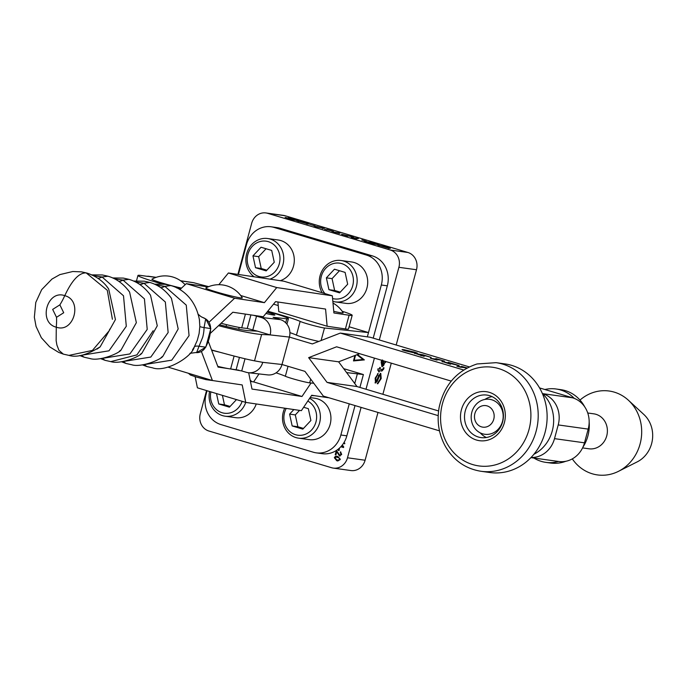 <?xml version="1.0" encoding="UTF-8"?>
<svg xmlns="http://www.w3.org/2000/svg" width="687" height="687" viewBox="0 0 687 687"><rect width="100%" height="100%" fill="white"/><g stroke="black" fill="none" stroke-linecap="round" stroke-linejoin="round"><path stroke-width="1.03" d="M246.04 314.191L245.422 314.122L241.721 327.836L247.251 328.463L257.393 331.151L248.883 330.739C243.009 330.292 233.219 328.292 219.505 324.753M221.068 323.276A28.459 1.666 15.1 0 0 241.721 327.836M245.422 314.122A28.459 1.666 -164.9 0 1 242.992 313.744M267.612 311.391A28.459 1.666 -164.9 0 1 288.411 318.682A28.459 1.666 -164.9 0 1 286.78 318.802L273.108 317.3L280.348 319.618L261.094 317.446L253.701 315.333M285.706 322.787L286.78 318.802M218.509 325.681C238.629 330.885 252.996 333.822 261.627 334.492L270.137 334.904L257.393 331.151M267.655 374.896A14.229 13.259 -83.6 0 0 281.996 364.505L289.399 337.077L270.137 334.904A14.229 13.259 -83.6 0 0 261.094 317.446M265.946 313.435A14.453 0.842 15.1 0 0 274.886 315.032A14.453 0.842 15.1 0 0 267.02 312.113M469.264 366.884L370.293 337.265L340.314 333.083L312.336 343.929L289.399 337.068A14.229 13.259 -83.6 0 0 280.348 319.618M211.553 349.949C231.734 355.574 246.058 359.207 254.516 360.847L262.735 362.332A14.229 13.259 96.4 0 1 248.393 372.715A14.229 13.259 96.4 0 1 246.29 372.294L241.73 370.954L245.019 358.769M234.112 356.046L230.626 368.979L241.73 370.954M217.779 366.36A28.459 1.666 15.1 0 0 230.626 368.979M219.986 352.294A28.459 1.666 -164.9 0 1 211.639 350.172M208.384 341.611L218.054 367.09L228.187 368.593M231.244 369.048L238.904 370.181M248.668 372.749L251.992 389.065L301.979 396.485L253.64 381.912L250.437 381.431M328.858 397.739A28.236 1.649 15.1 0 1 326.9 397.515L311.709 395.257L301.361 410.663L245.748 402.402L197.409 387.82L195.142 376.674M209.544 391.478A20.893 18.91 -82.1 0 0 225.147 416.193A20.893 18.91 -82.1 0 0 245.74 402.393L242.202 384.935L212.412 380.512L168.032 367.124M212.412 380.512L201.411 351.521M342.143 311.245A28.236 1.649 -164.9 0 1 352.191 315.299A28.236 1.649 -164.9 0 1 349.099 315.239L345.406 328.953A28.236 1.649 15.1 0 0 348.489 329.013L352.191 315.299M277.909 301.988L278.793 311.658L327.132 326.239L325.569 309.064L275.573 301.645L263.241 316.75L232.85 312.233L210.471 333.212M345.406 328.953L327.132 326.239M240.699 295.513L264.401 302.658L276.741 287.552L228.402 272.979L284.006 281.232L332.345 295.814L333.908 312.98L349.099 315.239M276.741 287.552L332.345 295.814M228.402 272.979L218.835 284.693M208.109 286.9L186.271 283.654L234.611 298.235L264.401 302.658M209.054 322.194L234.611 298.235M186.271 283.654L179.882 289.648L180.114 288.763L180.672 288.901M199.359 319.129L199.84 326.377L199.101 333.564L197.263 340.426L194.249 347.038C192.102 356.793 165.945 372.74 152.634 367.854L147.035 366.6L144.004 364.651M301.979 396.485L311.056 382.985M259.008 373.917L253.64 381.912M276.045 372.852A33.345 1.949 -164.9 0 1 285.345 376.253A13.336 0.781 15.1 0 0 297.248 380.023A13.336 0.781 15.1 0 0 309.674 382.848L313.796 383.269M318.862 341.405A13.336 0.781 -164.9 0 1 306.411 338.348A13.336 0.781 -164.9 0 1 296.449 335.119A33.345 1.949 15.1 0 0 289.914 332.628M267.75 311.228A111.157 6.509 -164.9 0 1 276.243 313.607A33.345 1.949 -164.9 0 1 300.142 321.404A13.336 0.781 15.1 0 0 312.044 325.174A13.336 0.781 15.1 0 0 324.479 327.991L321.087 340.537M238.441 274.465L246.487 244.649A24.457 22.139 97.9 0 1 271.116 226.787A24.457 22.139 97.9 0 1 274.096 227.44L366.437 255.075A24.457 22.139 97.9 0 1 381.328 285.002L368.498 332.568L324.479 327.991M381.328 285.002L387.322 285.835A24.457 22.139 -82.1 0 0 372.431 255.907L280.09 228.273A24.457 22.139 -82.1 0 0 277.101 227.62L271.116 226.787M387.322 285.835L373.213 338.133M367.339 336.853L368.498 332.568L349.099 326.763M146.468 276.226L148.289 276.372A11.112 0.653 -164.9 0 1 147.25 276.337L141.161 275.487A33.345 1.949 15.1 0 0 137.95 275.47A33.345 1.949 15.1 0 0 162.226 283.989M208.693 286.651A44.466 2.602 -164.9 0 1 193.657 282.692L180.544 280.734M316.235 452.853L322.229 453.686A24.457 22.139 -82.1 0 0 346.849 435.824L340.864 434.991A24.457 22.139 97.9 0 1 316.235 452.853A24.457 22.139 97.9 0 1 313.255 452.201L220.913 424.566A24.457 22.139 97.9 0 1 206.023 394.639L207.07 390.74M278.235 305.56L273.529 304.152M176.662 287.896A33.345 1.949 15.1 0 0 180.114 288.763M340.864 434.991L349.262 403.844M343.689 368.653L363.389 374.544L359.911 387.416M355.016 405.57L346.849 435.824M363.389 374.544L346.617 372.586M354.75 383.518L357.395 373.711M240.467 297.883A18.893 1.108 15.1 0 0 242.271 297.815A27.403 27.403 0 0 0 205.851 287.99A18.893 1.108 15.1 0 0 219.282 292.791A18.893 1.108 15.1 0 0 240.467 297.883M333.762 311.323A18.893 1.108 15.1 0 0 341.353 312.86A18.893 1.108 15.1 0 0 343.157 312.8A27.403 27.403 0 0 0 333.006 303.079M185.138 284.719A27.403 27.403 0 0 0 151.947 279.18A18.893 1.108 15.1 0 0 161.591 282.872A18.893 1.108 15.1 0 0 181.514 288.111M144.33 364.591L171.75 360.168L189.062 335.625L186.263 305.131L164.889 286.367L156.215 285.011M202.983 317.592A10.709 8.965 96.1 0 1 203.352 317.72A10.709 8.965 96.1 0 1 204.116 318.055A23.264 20.138 100.7 0 1 205.679 318.94A11.112 9.91 98.5 0 1 210.591 328.532A35.569 31.714 98.5 0 1 205.542 347.227A11.112 9.91 98.5 0 1 196.585 352.637L199.024 346.257A40.018 7.153 -150.6 0 0 194.258 347.047L192.48 349.915M204.271 318.133A2.224 0.97 -63.7 0 0 204.194 318.081A2.224 0.97 -63.7 0 0 204.116 318.055A40.018 29.696 -60.9 0 1 200.973 316.621A40.018 29.696 -60.9 0 1 200.965 316.613L197.899 314.053M196.637 352.637L195.597 352.577A23.264 20.103 97.9 0 0 196.585 352.637A2.224 1.005 91.7 0 0 196.637 352.637L205.808 347.184L199.024 346.257L202.699 337.257A35.569 31.705 -81.5 0 0 204.065 327.562L205.679 318.94A2.224 0.945 121.7 0 1 205.834 319A2.224 0.945 121.7 0 0 205.834 319L210.823 328.601L204.065 327.562A40.018 2.654 -179 0 1 199.84 326.377M200.982 316.621L205.834 319A2.224 0.945 121.7 0 1 205.971 319.129M169.44 295.668L171.441 298.321L178.191 328.918L162.939 356.184L161.101 357.566M123.411 361.474L150.831 357.051L168.143 332.508L165.344 302.014L143.969 283.25L135.296 281.893M148.512 292.55L150.522 295.204L157.271 325.801L142.011 353.066L140.182 354.449M153.158 330.748L136.928 354.887L110.805 361.62C120.242 364.591 139.616 356.776 142.011 353.066M102.492 358.356L129.903 353.934L147.216 329.391L144.425 298.897L123.042 280.133L114.377 278.776M127.593 289.433L129.603 292.087L136.352 322.684L121.092 349.949L119.263 351.332M81.573 355.248L108.984 350.817L126.296 326.273L123.505 295.779L102.123 277.016L93.449 275.659M106.674 286.307L108.683 288.969L115.433 319.567L100.173 346.832L97.013 349.108M109.078 330.902L92.436 350.422L68.958 355.385C76.738 357.79 87.146 354.93 100.165 346.823M108.537 288.789C103.617 281.507 96.446 276.277 87.034 273.091L81.495 271.854L72.753 271.52L59.872 274.602L51.946 279.077L41.675 289.656L35.776 302.452L34.35 317.222L36.059 326.454L41.349 337.729L49.653 346.841L58.644 352.371L63.35 354.131L58.945 350.318L56.909 345.063L56.154 340.718L56.274 327.175C73.998 333.581 83.084 300.202 64.767 295.676C71.963 280.253 79.099 272.662 86.176 272.902L107.292 290.283L112.402 319.275M59.863 304.856A40.018 17.974 -73.2 0 0 64.75 295.65C47.085 289.364 37.871 322.607 56.24 327.192A40.018 17.974 -73.2 0 0 56.506 317.3L52.667 309.408L59.863 304.856L63.711 312.74L56.506 317.3M431.196 357.42L421.801 354.784L424.978 355.978L418.211 354.483L424.051 356.347L415.687 353.599L422.969 354.81L431.196 357.42M461.123 367.339L456.907 366.248L464.627 367.322L461.492 366.386L467.16 367.94M466.997 368.026L461.166 367.202M437.078 360.117L430.406 358.313L438.126 359.387L435.867 358.571L444.48 361.147L440.401 360.065L434.656 359.267L437.078 360.117M450.517 364.273L442.565 361.602L455.91 364.728L448.225 362.272L459.122 365.536L445.03 362.324L450.517 364.273M441.93 361.585L442.488 361.877M405.27 350.817C401.448 349.674 401.053 349.314 404.085 349.743L414.192 352.053C418.04 353.204 418.435 353.565 415.386 353.127L405.27 350.817M402.084 349.631L404.085 349.743L403.913 350.396M404.514 350.293L414.965 352.586L404.506 350.327M417.404 353.238L415.386 353.127M414.836 353.049L414.69 353.659M530.931 457.619L558.754 461.492A25.565 23.135 -82.1 0 0 584.491 442.823L588.192 429.109A25.565 23.135 -82.1 0 0 572.632 397.816L539.561 387.923M542.447 393.582L542.653 393.642A25.565 23.135 -82.1 0 1 558.213 424.927L554.512 438.641A25.565 23.135 97.9 0 1 531.034 457.508M451.239 381.105L336.613 346.798L308.643 357.644L327.021 382.367L438.194 415.644M438.589 410.963L357 386.549L338.614 361.826L359.619 353.685M338.614 361.826L308.643 357.644M340.314 333.083L463.656 370.001M357 386.549L327.021 382.367M439.491 430.852L323.319 396.081L304.942 371.358L281.996 364.496L262.735 362.332M332.852 301.353A20.893 18.91 -82.1 0 0 335.325 301.894A20.893 18.91 -82.1 0 0 356.699 285.225A20.893 18.91 -82.1 0 0 343.646 261.06A20.893 18.91 -82.1 0 0 341.087 260.502A20.893 18.91 -82.1 0 0 322.383 270.206A20.893 18.91 -82.1 0 0 322.143 292.731M324.934 293.581A18.068 16.359 97.9 0 1 323.13 271.872A18.068 16.359 97.9 0 1 341.722 263.619A18.068 16.359 97.9 0 1 352.766 285.577A18.068 16.359 97.9 0 1 332.594 298.527M341.087 260.502L351.65 261.97A20.893 18.91 97.9 0 1 354.2 262.528A20.893 18.91 97.9 0 1 367.253 286.694A20.893 18.91 97.9 0 1 345.879 303.362L335.325 301.894M339.584 292.86L328.936 289.674L326.368 277.849L334.457 269.21L345.106 272.395L347.674 284.22L339.584 292.86M328.936 289.674L334.638 290.464L340.254 292.147M339.49 270.712L332.07 278.639L334.638 290.464M326.368 277.849L332.07 278.639M269.939 279.145A20.893 18.91 -82.1 0 0 283.748 258.827A20.893 18.91 -82.1 0 0 270.231 239.093A20.893 18.91 -82.1 0 0 267.681 238.535A20.893 18.91 -82.1 0 0 247.165 252.138A20.893 18.91 -82.1 0 0 254.156 276.801M268.308 241.652A18.068 16.359 97.9 0 1 274.86 271.837A18.068 16.359 97.9 0 1 247.663 263.705A18.068 16.359 97.9 0 1 268.308 241.652M267.681 238.535L278.235 240.003A20.893 18.91 97.9 0 1 280.785 240.562A20.893 18.91 97.9 0 1 294.302 260.416A20.893 18.91 97.9 0 1 280.287 280.682M266.178 270.893L255.521 267.698L252.962 255.873L261.043 247.243L271.7 250.429L274.259 262.254L266.178 270.893M255.521 267.698L261.232 268.497L266.848 270.18M266.084 248.746L258.664 256.672L261.232 268.497M252.962 255.873L258.664 256.672M284.71 408.19A20.893 18.91 -82.1 0 0 298.562 438.16A20.893 18.91 -82.1 0 0 319.549 423.063A20.893 18.91 -82.1 0 0 309.597 398.408M307.802 401.071A18.068 16.359 97.9 0 1 314.629 425.519A18.068 16.359 97.9 0 1 292.087 433.188A18.068 16.359 97.9 0 1 286.221 408.413M310.146 397.593L314.878 398.245A20.893 18.91 97.9 0 1 317.428 398.803A20.893 18.91 97.9 0 1 330.481 422.969A20.893 18.91 97.9 0 1 309.116 439.637L298.562 438.16M303.645 407.262L308.334 408.671L310.902 420.496L302.812 429.135L292.164 425.94L289.596 414.115L293.873 409.546M292.164 425.94L297.866 426.739L303.482 428.422M299.541 410.388L295.307 414.914L297.866 426.739M289.596 414.115L295.307 414.914M242.15 401.32A18.068 16.359 97.9 0 1 222.116 412.741A18.068 16.359 97.9 0 1 210.849 391.873M250.171 380.126A20.893 18.91 97.9 0 1 251.803 381.637M256.26 403.965A20.893 18.91 97.9 0 1 235.701 417.67L225.147 416.193M236.483 399.602L229.406 407.168L218.758 403.973L216.499 393.582M218.758 403.973L224.46 404.772L230.076 406.446M222.416 395.368L224.46 404.772M544.86 389.512A37.046 33.526 97.9 0 1 556.058 388.988L560.815 389.658A37.046 33.526 97.9 0 1 565.332 390.637A37.046 33.526 97.9 0 1 584.809 407.005M589.163 422.05A37.046 33.526 97.9 0 1 582.894 447.228M565.856 461.269A37.046 33.526 97.9 0 1 550.588 463.029L545.83 462.368A37.046 33.526 97.9 0 1 533.868 458.023M556.058 388.988A37.046 33.526 97.9 0 1 560.575 389.976A37.046 33.526 97.9 0 1 574.289 398.391M558.522 461.458A37.046 33.526 97.9 0 1 545.83 462.368M542.378 393.514A36.308 32.856 97.9 0 1 533.911 454.27M492.047 396.622A21.46 19.416 -82.1 0 0 490.14 397.043A21.46 19.416 -82.1 0 0 484.885 399.43M480.222 432.862A21.46 19.416 -82.1 0 0 486.344 437.516M479.672 395.583A21.46 19.416 97.9 0 1 486.928 395.085A21.46 19.416 97.9 0 1 503.193 419.018A21.46 19.416 97.9 0 1 481.003 437.593A21.46 19.416 97.9 0 1 464.515 417.67A21.46 19.416 97.9 0 1 479.672 395.583M461.029 422.299A24.732 22.379 -82.1 0 0 487.856 440.118A24.732 22.379 -82.1 0 0 504.782 410.087A24.732 22.379 -82.1 0 0 477.954 392.268A24.732 22.379 -82.1 0 0 461.029 422.299M496.066 362.667L504.979 363.912A54.831 49.619 97.9 0 1 546.551 425.064A54.831 49.619 97.9 0 1 489.84 472.519L480.926 471.273A54.831 49.619 -82.1 0 0 537.638 423.819A54.831 49.619 -82.1 0 0 496.066 362.667L477.053 363.964C456.726 370.679 444.085 385.167 439.13 407.425C436.717 421.337 438.795 434.313 445.365 446.352C453.635 460.445 465.485 468.749 480.926 471.273M475.387 405.236A17.647 15.973 -82.1 0 0 472.081 423.08A17.647 15.973 -82.1 0 0 484.739 434.27A17.647 15.973 -82.1 0 0 498.968 428.345A17.647 15.973 -82.1 0 0 502.274 410.5A17.647 15.973 -82.1 0 0 489.608 399.31A17.647 15.973 -82.1 0 0 475.387 405.236M477.061 409.272A10.872 9.833 97.9 0 1 493.721 412.853A10.872 9.833 97.9 0 1 482.18 427.039A10.872 9.833 97.9 0 1 477.061 409.272M587.737 412.99L593.834 413.84A17.647 15.973 97.9 0 1 606.492 425.03A17.647 15.973 97.9 0 1 603.186 442.866A17.647 15.973 97.9 0 1 588.957 448.791L582.576 447.907M579.991 400.074A42.354 38.326 97.9 0 1 628.433 400.263A42.354 38.326 97.9 0 1 631.585 460.702A42.354 38.326 97.9 0 1 618.523 471.308A42.354 38.326 97.9 0 1 572.305 458.873M628.433 400.263L643.848 414.484A28.236 25.548 97.9 0 1 645.952 454.777A28.236 25.548 97.9 0 1 637.244 461.853L618.523 471.308M298.39 221.257L306.522 223.524L298.811 221.042L305.586 222.76C309.159 223.85 310.009 224.263 308.137 224.005L296.672 220.776L298.39 221.257L298.175 221.832M306.479 223.704L307.372 223.55L307.218 224.099M309.047 224.022L308.137 224.005M369.864 242.013L379.087 244.77L373.385 243.979L364.153 241.214L369.795 242.253M353.917 237.951L356.974 238.844L351.212 237.35L358.382 238.578L353.891 238.046M379.104 245.405L386.257 247.56L387.854 247.852L385.828 246.882L378.537 245.07L386.42 246.951C390.139 248.084 391.169 248.548 389.512 248.342L377.515 244.958L379.104 245.405L378.872 245.989M387.803 248.033L388.584 247.878L388.438 248.428M390.31 248.359L389.512 248.342M335.625 232.481L339.361 233.46L332.912 231.871L340.091 233.099L335.6 232.567M361.851 239.892L366.308 241.223L361.826 239.995M324.092 228.539L314.062 226.066L324.23 228.496M316.819 226.959L322.71 228.075L316.793 226.581L315.565 226.487L316.793 227.045M347.648 236.01L341.508 234.19L353.419 237.092L342.985 234.636L347.613 236.148M342.985 234.636L342.598 235.177M315.101 225.903L309.94 224.469L315.101 225.903M325.02 229.278L333.41 231.347L327.081 229.475L329.365 230.325L325.02 229.278L324.65 229.819M327.081 229.475L326.643 230.016M331.873 230.901L331.907 231.416M289.974 218.518L288.308 217.607L298.673 220.707L292.971 219.917L285.105 217.315L289.948 218.612M292.035 219.531L286.711 217.796L292.009 219.625M286.711 217.796L286.35 218.337M290.257 218.191L290.129 218.664M396.184 345.011L416.494 269.751A14.118 12.778 -82.1 0 0 407.898 252.472L390.302 250.025L267.629 213.314A14.118 12.778 97.9 0 0 265.912 212.944A14.118 12.778 97.9 0 0 251.691 223.249L237.9 274.388M206.547 390.577L200.295 413.737A14.118 12.778 97.9 0 0 208.891 431.015L331.563 467.718A14.118 12.778 97.9 0 0 333.289 468.096L350.877 470.543A14.118 12.778 -82.1 0 0 365.098 460.238L377.987 412.44M383.389 360.795L382.273 364.926L382.771 365.072L384.943 362.41L385.141 361.319M385.252 361.353L383.578 365.561L381.938 366.652L381.173 361.98L381.766 360.314M382.204 359.971L381.259 361.903L381.723 364.754L382.212 364.9L383.329 360.778M383.878 360.941L382.771 365.072M382.693 360.117L381.749 362.049L382.212 364.9L381.723 364.754M385.75 361.499L382.178 366.703M379.19 376.545L377.232 381.328L375.497 383.002L375.162 378.176L378.193 373.496L375.849 378.202L375.892 381.337L376.536 380.899L378.795 375.48L380.787 373.453L381.199 378.52L377.764 383.827L380.504 378.503L380.409 375.128L378.7 376.399L376.742 381.182L375.008 382.857M380.023 375.008L378.7 376.399M377.232 381.328L376.742 381.182M380.297 373.307L380.701 378.374L377.266 383.681M377.807 375.154L377.318 375.008L375.36 378.056L375.351 381.182L375.892 381.337M377.644 373.625L377.318 375.008M379.473 370.731L379.155 371.916L378.606 371.839L378.932 370.654L377.91 370.508L377.919 368.85L379.361 369.048L379.791 367.451L380.34 367.528L379.902 369.125L382.324 369.469L383.99 367.794L383.715 369.022L381.852 371.066L378.984 370.585L378.631 371.761M383.492 367.648L383.226 368.867L381.362 370.911L378.984 370.585M379.155 371.916L378.657 371.77M378.932 370.654L377.91 370.43M379.902 369.125L379.413 368.979L379.825 367.451M365.098 460.238L347.502 457.782L361.096 407.391M365.999 389.237L374.398 358.107M379.293 339.962L398.898 267.303L416.494 269.751M382.882 394.295L391.289 363.157M390.302 250.025A14.118 12.778 97.9 0 1 398.898 267.303M347.502 457.782A14.118 12.778 97.9 0 1 333.289 468.096M335.325 456.391L337.901 456.46L340.331 459.491L337.772 460.951L336.75 460.719L334.32 457.697L335.325 456.391L337.025 456.254M345.776 439.002L345.544 439.543M339.49 448.07L339.035 450.603L338.313 450.389L338.76 448.714M343.955 442.608L344.814 443.184L344.642 443.828L343.62 443.149M336.39 450.414L339.747 455.18L341.096 454.253L340.263 452.63L340.563 451.823L341.688 454.451L339.507 455.996L336.785 451.737L335.926 454.94L335.23 454.734L336.381 450.474M339.996 456.091L336.785 451.737M342.324 444.996L343.706 446.885L343.534 447.546L340.838 446.739M357.515 354.501L364.368 359.902L353.487 360.924L354.947 355.488M407.898 252.472L285.225 215.77A14.118 12.778 -82.1 0 0 283.499 215.392L265.912 212.944M337.892 460.968L336.991 460.754L334.56 457.722L335.565 456.426M338.167 460.153L339.971 459.337L339.79 458.332L336.716 457.053M336.974 459.886L338.056 460.135L339.739 459.302L339.55 458.298L336.596 457.035L334.913 457.868L336.974 459.886M339.043 450.569L338.545 450.423L339.086 448.439M344.668 443.725L343.68 443.063M335.934 454.906L335.462 454.76L336.613 450.5M339.988 455.215L341.336 454.287L340.503 452.664L340.778 451.926M343.543 447.503L340.872 446.705M341.456 446.052L342.59 446.395L341.928 445.494M342.032 445.356L342.59 446.395M355.54 355.265L354.183 360.297L363.174 359.507L357.051 354.681M362.934 359.473L356.922 354.732M354.183 360.297L363.174 359.507M355.231 355.385L353.736 360.898M109.285 330.413L109.834 329.073M247.251 328.463L250.901 314.921M256.534 316.097L252.833 329.812M261.627 334.492L254.516 360.847M239.437 357.403L236.148 369.606M309.674 382.848L310.687 379.087M288.033 366.3L285.345 376.253M300.142 321.404L296.449 335.119M372.431 255.907L366.437 255.075M274.096 227.44L280.09 228.273M148.289 276.372L155.897 277.436M180.784 280.897L193.657 282.692M160.758 287.681A40.018 17.974 -73.2 0 0 164.889 286.367L170.711 285.56C179.539 287.724 195.374 296.93 199.522 320.314M139.839 284.564A40.018 17.974 -73.2 0 0 143.969 283.25L149.792 282.443C158.242 284.865 165.421 290.112 171.338 298.192M162.931 356.184C161.179 359.533 140.972 367.846 131.715 364.737L126.107 363.483L123.085 361.534M118.92 281.447A40.018 17.974 -73.2 0 0 123.042 280.133L128.873 279.326C137.323 281.747 144.502 286.994 150.419 295.075M110.796 361.62L105.188 360.366L102.165 358.416M97.992 278.329A40.018 17.974 -73.2 0 0 102.123 277.016L107.945 276.208C116.395 278.63 123.583 283.877 129.5 291.958M121.092 349.949C119.34 353.298 99.134 361.611 89.877 358.502L84.269 357.249L81.246 355.299M584.491 442.823L554.512 438.641M558.213 424.927L588.192 429.109M572.632 397.816L542.653 393.642M238.715 329.228L239.196 327.441M475.765 368.412A49.807 45.076 97.9 0 1 529.789 404.291A49.807 45.076 97.9 0 1 495.705 464.764A49.807 45.076 97.9 0 1 441.681 428.886A49.807 45.076 97.9 0 1 475.765 368.412M381.749 362.049L381.259 361.903M385.519 362.496L385.029 362.341M381.199 378.52L380.701 378.374M375.849 378.202L375.36 378.056M383.715 369.022L383.226 368.867M381.852 371.066L381.362 370.911M267.629 213.314L285.225 215.77M286.926 324.17L288.411 318.682M267.647 374.896L248.393 372.715M147.92 276.191L156.181 277.333M136.507 280.811L137.95 275.47M226.075 326.419L226.547 324.659M188.436 373.281L190.411 375.016L196.293 377.026L205.945 379.619L213.648 380.701M314.534 395.678L311.477 395.6M170.711 285.56L165.163 284.315L154.446 284.169M147.027 366.6L142.407 364.874M199.41 319.472L199.505 320.185M205.808 347.184L210.823 328.601M195.606 352.577L189.921 353.341M192.875 349.314L194.198 347.167M161.849 357.017L162.862 356.244M170.136 296.552L171.441 298.321M149.792 282.443L144.244 281.198L133.527 281.052M126.107 363.483L121.487 361.766M140.929 353.899L141.943 353.127M149.216 293.435L150.522 295.204M128.873 279.326L123.325 278.08L112.608 277.934M105.188 360.366L100.568 358.648M120.01 350.782L121.024 350.009M128.297 290.318L129.603 292.087M107.953 276.208L102.397 274.963L91.225 274.877M84.269 357.249L79.649 355.531M98.232 348.275L100.104 346.892M107.344 287.157L108.683 288.969M63.35 354.131L68.958 355.385M421.019 355.849L421.311 354.767M315.565 226.487L315.419 227.036M322.71 228.075L322.564 228.625"/></g></svg>
